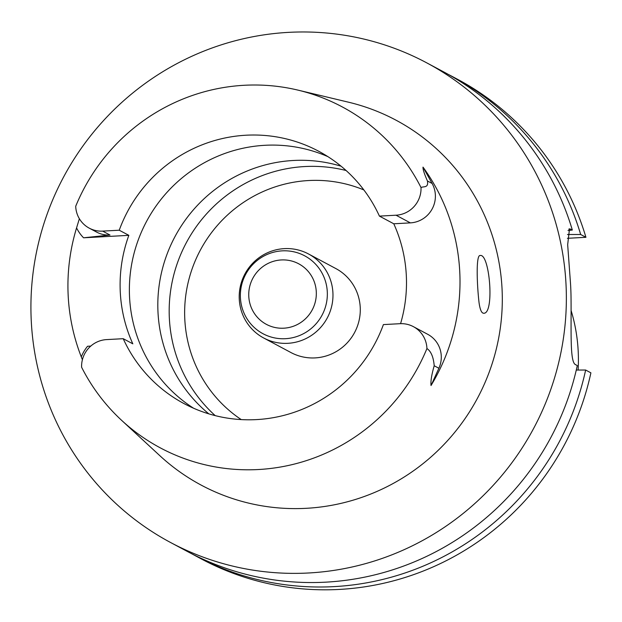 <?xml version="1.0" encoding="UTF-8"?>
<svg xmlns="http://www.w3.org/2000/svg" width="622" height="622" viewBox="0 0 622 622"><rect width="100%" height="100%" fill="white"/><g stroke="black" fill="none" stroke-linecap="round" stroke-linejoin="round"><path stroke-width="0.93" d="M426.708 62.838L443.883 72.004A271.892 266.527 118.1 0 1 572.326 230.031L569.519 228.803L567.668 244.687L570.529 283.772A271.892 266.527 118.1 0 1 571.035 297.588C571.416 330.36 569.705 362.105 575.482 364.609L577.294 365.58A271.892 266.527 118.1 0 1 187.751 551.683L170.576 542.508A271.892 266.527 118.1 0 1 31.1 317.173A271.892 266.527 118.1 0 1 157.677 74.92A271.892 266.527 118.1 0 1 426.708 62.838A271.892 266.527 118.1 0 1 533.746 428.216A271.892 266.527 118.1 0 1 170.576 542.508M452.233 76.467L457.489 79.266A271.892 266.527 -61.9 0 1 585.932 237.301L580.676 234.494A271.892 266.527 -61.9 0 0 452.233 76.467A271.892 266.527 -61.9 0 0 448.034 74.275M191.941 553.875A271.892 266.527 -61.9 0 0 196.093 556.138A271.892 266.527 -61.9 0 0 585.644 370.036L576.291 370.051M196.093 556.138L201.349 558.945A271.892 266.527 -61.9 0 0 590.9 372.842L585.644 370.036M567.451 234.51L580.676 234.494M585.932 237.301L567.396 238.304M572.326 230.031L568.018 230.544M400.576 323.665A143.021 140.199 -61.9 0 0 393.773 223.78L379.42 216.114A143.021 140.199 -61.9 0 0 318.682 151.247A143.021 140.199 -61.9 0 0 119.237 230.218L128.847 235.341A143.021 140.199 -61.9 0 0 132.82 343.826L123.218 338.695A143.021 140.199 118.1 0 0 183.949 403.561A143.021 140.199 118.1 0 0 383.401 324.591L399.993 323.697A26.396 25.875 118.1 0 1 413.389 326.651A26.396 25.875 118.1 0 1 426.933 348.53A193.24 189.43 118.1 0 1 121.632 420.348L159.831 455.677A206.838 202.756 -61.9 0 0 477.494 398.181A206.838 202.756 -61.9 0 0 348.569 102.21L297.969 90.12A193.24 189.43 118.1 0 1 421.024 187.564C423.582 186.087 428.69 188.326 427.431 180.971C424.274 173.787 422.797 169.168 423.014 167.116A197.361 193.473 118.1 0 1 431.023 385.531L438.883 368.255L434.203 365.759C431.637 374.646 430.579 381.239 431.023 385.531M263.666 337.979L290.979 352.565A47.614 46.673 -61.9 0 0 354.579 332.545A47.614 46.673 -61.9 0 0 335.833 268.556L308.52 253.97A47.614 46.673 118.1 0 1 327.265 317.959A47.614 46.673 118.1 0 1 263.666 337.979A47.614 46.673 118.1 0 1 239.237 298.513A47.614 46.673 118.1 0 1 261.403 256.085A47.614 46.673 118.1 0 1 308.52 253.97M479.064 302.774C480.044 309.678 481.56 313.161 483.613 313.231C494.739 314.468 489.716 253.162 480.184 255.51C475.76 254.553 477.02 285.467 479.064 302.774M193.59 408.234A143.021 140.199 118.1 0 1 129.469 295.116A143.021 140.199 118.1 0 1 138.123 240.302A143.021 140.199 118.1 0 1 327.926 156.651M123.218 338.695L106.619 339.596A26.396 25.875 118.1 0 0 81.606 367.244A193.24 189.43 118.1 0 0 121.632 420.348M379.42 216.114L396.02 215.212A26.396 25.875 -61.9 0 0 421.024 187.564M119.237 230.218L102.638 231.112A26.396 25.875 118.1 0 1 89.249 228.157A26.396 25.875 118.1 0 1 75.705 206.279A193.24 189.43 118.1 0 1 297.969 90.12M102.638 231.112L109.993 235.038L83.573 237.798L128.847 235.341M82.407 359.71L81.295 356.896A196 192.136 118.1 0 1 68.062 292.985A196 192.136 118.1 0 1 76.568 227.901L79.367 218.726M90.765 346.081L87.546 346.275A39.318 38.541 -61.9 0 0 81.295 356.896M393.773 223.78L410.372 222.878A26.396 25.875 -61.9 0 0 432.111 183.467L427.431 180.971M413.389 326.651L427.742 334.317A26.396 25.875 118.1 0 1 438.883 368.255M423.014 167.116L432.111 183.467M426.933 348.53C431.046 351.329 433.472 357.075 434.203 365.759M208.86 413.871A143.021 140.199 118.1 0 1 157.91 310.3A143.021 140.199 118.1 0 1 293.428 160.484A143.021 140.199 118.1 0 1 341.105 166.206M346.104 170.514A143.021 140.199 -61.9 0 0 304.788 166.548A143.021 140.199 -61.9 0 0 177.744 262.049A143.021 140.199 -61.9 0 0 215.22 415.628M578.11 370.043A170.055 166.704 -61.9 0 0 578.297 353.576A170.055 166.704 -61.9 0 0 571.097 310.487M570.514 229.067L568.757 229.16M363.862 189.935A130.775 128.194 -61.9 0 0 308.636 180.535A130.775 128.194 -61.9 0 0 189.617 276.782A130.775 128.194 -61.9 0 0 241.235 419.586M76.568 227.901A39.318 38.541 -61.9 0 0 83.573 237.798M410.372 222.878L396.02 215.212M109.993 235.038A26.396 25.875 118.1 0 1 96.597 232.084L89.249 228.157M314.211 305.449A34.319 33.642 -61.9 0 0 276.899 260.478A34.319 33.642 -61.9 0 0 256.497 316.287A34.319 33.642 -61.9 0 0 314.211 305.449M324.622 309.422A44.178 43.307 118.1 0 1 276.945 338.314A44.178 43.307 118.1 0 1 240.387 297.129A44.178 43.307 118.1 0 1 290.762 251.241A44.178 43.307 118.1 0 1 324.622 309.422"/></g></svg>
